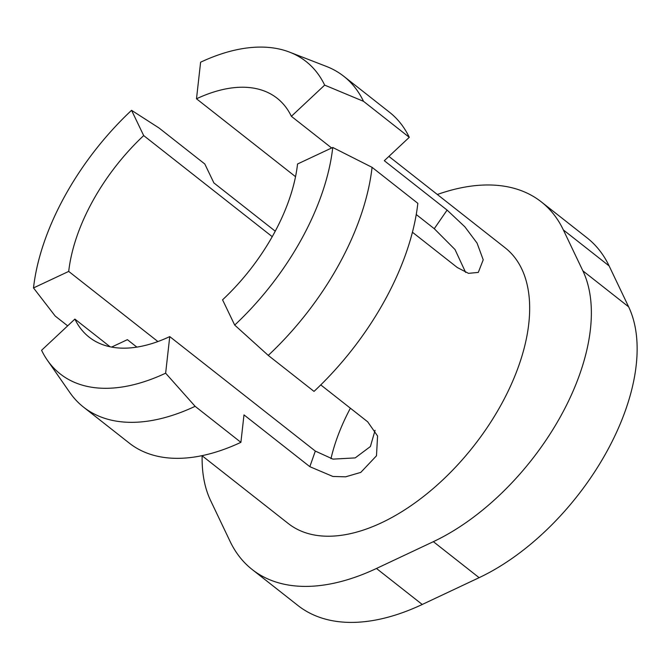 <?xml version="1.0" encoding="UTF-8"?>
<svg xmlns="http://www.w3.org/2000/svg" width="670" height="670" viewBox="0 0 670 670"><rect width="100%" height="100%" fill="white"/><g stroke="black" fill="none" stroke-linecap="round" stroke-linejoin="round"><path stroke-width="1" d="M375.074 430.316L370.401 446.53L355.184 457.903L332.957 459.126L315.319 451.078L169.753 336.6A152.006 84.78 128.2 0 1 111.697 347.102A152.006 84.78 128.2 0 1 89.16 337.178A152.006 84.78 128.2 0 1 74.889 319.088L41.582 350.284A198.781 110.86 128.2 0 0 47.352 360.209L69.881 392.595A210.472 117.384 128.2 0 0 83.532 407.134L129.302 443.13A210.472 117.384 128.2 0 0 240.898 442.334L195.129 406.33A210.472 117.384 128.2 0 1 83.532 407.134M320.762 384.907L367.704 421.824L377.57 436.003L376.49 455.784L360.787 472.4L345.594 476.822L332.873 476.454L309.833 466.68L315.319 451.078M465.625 272.405L455.022 249.541L434.269 228.704L447.091 210.087L384.304 160.708L409.278 137.317L363.509 101.321L324.665 85.115A198.781 110.86 128.2 0 0 289.624 52.16L326.399 66.422A210.472 117.384 128.2 0 1 343.752 76.263A210.472 117.384 128.2 0 1 363.509 101.321M412.427 232.23L457.283 267.514L468.489 273.343L478.296 272.414L483.212 259.809L477.057 243.084L464.863 226.803L447.091 210.087M309.833 466.68L243.989 414.889L240.898 442.334M388.901 156.403L505.155 247.825A175.389 97.82 128.2 0 1 488.246 425.961A175.389 97.82 128.2 0 1 314.305 534.995A175.389 97.82 128.2 0 1 288.309 523.555L201.988 455.675M136.856 347.11L127.392 339.665L111.597 347.077M275.244 231.184L213.906 182.944L204.802 163.991L159.033 127.995L131.555 110.316A198.781 110.86 128.2 0 0 33.5 287.933L55.216 316.064L67.662 325.854M330.972 458.682A152.006 84.78 128.2 0 1 350.385 408.206M110.106 346.784L74.889 319.088M157.902 341.558L68.709 271.409A152.006 84.78 128.2 0 1 143.69 135.583L131.555 110.316M272.229 236.669L143.69 135.583M295.529 176.679L196.494 98.791A152.006 84.78 128.2 0 1 277.095 98.214A152.006 84.78 128.2 0 1 291.366 116.312L324.665 85.115M434.269 228.704L416.246 214.526M331.633 147.986L291.366 116.312M372.068 167.333L332.755 147.467L297.547 163.991A152.006 84.78 128.2 0 1 222.566 299.817L234.701 325.084L268.251 355.401L314.021 391.397A210.472 117.384 128.2 0 0 417.837 203.328L372.068 167.333A210.472 117.384 128.2 0 1 268.251 355.401M332.755 147.467A198.781 110.86 128.2 0 1 234.701 325.084M343.752 76.263L389.521 112.258A210.472 117.384 128.2 0 1 409.278 137.317M196.494 98.791L200.606 62.21A198.781 110.86 128.2 0 1 289.624 52.16M68.709 271.409L33.5 287.933M195.129 406.33L165.641 373.19A198.781 110.86 128.2 0 1 47.352 360.209M169.753 336.6L165.641 373.19M437.343 194.493A233.855 130.432 128.2 0 1 541.293 201.871A233.855 130.432 128.2 0 1 563.353 229.927L582.867 270.839A187.081 104.344 128.2 0 1 433.356 541.67L376.465 568.47A233.855 130.432 128.2 0 1 252.163 569.508A233.855 130.432 128.2 0 1 230.103 541.444L210.598 500.54A187.081 104.344 128.2 0 1 202.139 455.784M541.293 201.871L587.071 237.867A233.855 130.432 128.2 0 1 609.122 265.923L628.636 306.835A187.081 104.344 128.2 0 1 479.125 577.674L422.242 604.474A233.855 130.432 128.2 0 1 297.932 605.504L252.163 569.508M609.122 265.923L563.353 229.927M628.636 306.835L582.867 270.839M479.125 577.674L433.356 541.67M422.242 604.474L376.465 568.47"/></g></svg>
